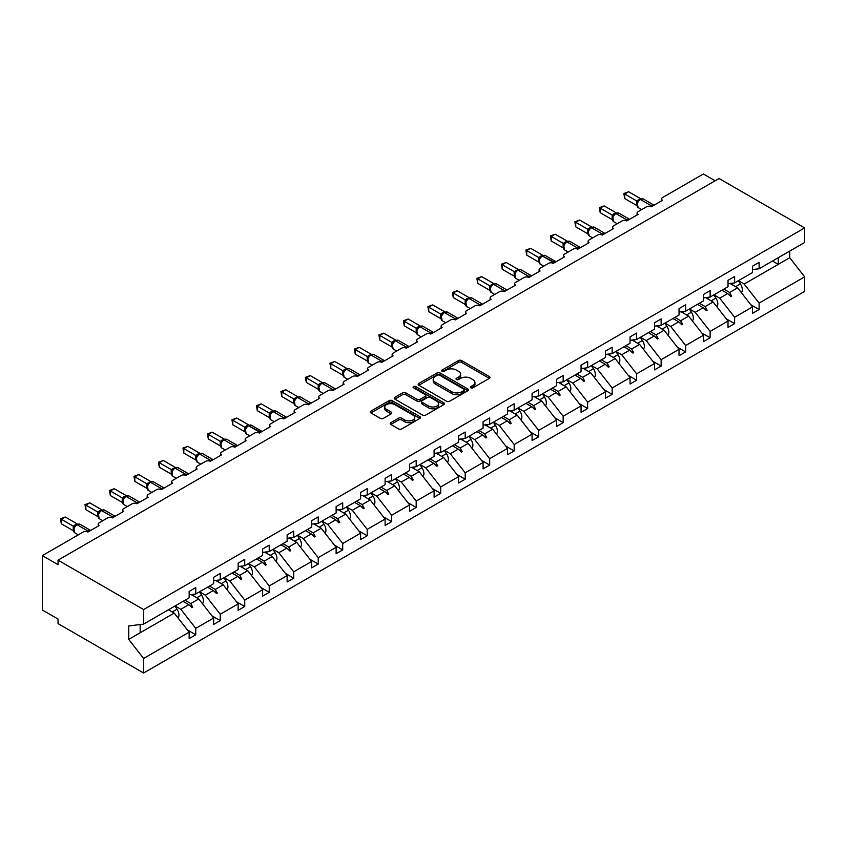 <?xml version="1.0" encoding="UTF-8"?>
<svg xmlns="http://www.w3.org/2000/svg" width="847" height="847" viewBox="0 0 847 847"><rect width="100%" height="100%" fill="white"/><g stroke="black" fill="none" stroke-linecap="round" stroke-linejoin="round"><path stroke-width="1.27" d="M470.805 387.81A1.525 0.879 0 0 0 472.965 387.81L489.333 378.355A2.181 1.26 0 0 0 489.979 377.466A2.181 1.26 0 0 0 489.333 376.576L461.594 360.557A2.181 1.26 0 0 0 458.513 360.557L442.134 370.012A1.525 0.879 0 0 0 441.689 370.637A1.525 0.879 0 0 0 442.134 371.261A1.525 0.879 0 0 0 444.294 371.261L446.411 370.033A6.977 4.023 0 0 1 456.279 370.033L458.587 371.367A6.977 4.023 0 0 1 460.63 374.215A6.977 4.023 0 0 1 458.587 377.063L456.469 378.291A1.525 0.879 0 0 0 456.025 378.916A1.525 0.879 0 0 0 456.469 379.53A1.525 0.879 0 0 0 458.629 379.53L460.747 378.313A6.977 4.023 0 0 1 470.614 378.313L472.922 379.647A6.977 4.023 0 0 1 474.966 382.495A6.977 4.023 0 0 1 472.922 385.343L470.805 386.56A1.525 0.879 0 0 0 470.36 387.185A1.525 0.879 0 0 0 470.805 387.81L470.805 386.56M390.859 422.664A2.181 1.26 0 0 0 390.213 423.553A2.181 1.26 0 0 0 390.859 424.442L398.641 428.942A2.181 1.26 0 0 0 401.722 428.942L419.911 418.439A2.181 1.26 0 0 0 420.546 417.55A2.181 1.26 0 0 0 419.911 416.66L392.161 400.642A2.181 1.26 0 0 0 389.08 400.642L370.901 411.144A2.181 1.26 0 0 0 370.255 412.034A2.181 1.26 0 0 0 370.901 412.923L380.303 418.354A2.181 1.26 0 0 0 383.384 418.354L391.166 413.855A2.181 1.26 0 0 0 391.801 412.965A2.181 1.26 0 0 0 391.166 412.076L386.507 409.387A5.834 3.367 0 0 1 384.792 407.005A5.834 3.367 0 0 1 388.392 403.892A5.834 3.367 0 0 1 394.744 404.622L413.008 415.168A5.834 3.367 0 0 1 414.723 417.55A5.834 3.367 0 0 1 411.123 420.663A5.834 3.367 0 0 1 404.76 419.932L401.722 418.174A2.181 1.26 0 0 0 398.641 418.174L390.859 422.664L390.859 424.442M752.517 269.579L759.113 268.764L804.65 242.475L804.65 227.917L719.082 178.516L58.051 560.153L58.051 564.684L42.35 555.621L83.175 532.054A3.335 1.927 180 0 1 87.887 532.054L99.184 525.532A3.335 1.927 0 0 1 98.21 524.166A3.335 1.927 0 0 1 99.184 522.811L107.664 517.909A3.335 1.927 180 0 1 112.376 517.909L123.683 511.387A3.335 1.927 0 0 1 122.709 510.021A3.335 1.927 0 0 1 123.683 508.666L132.164 503.774A3.335 1.927 180 0 1 136.875 503.774L148.172 497.242A3.335 1.927 0 0 1 147.198 495.887A3.335 1.927 0 0 1 148.172 494.521L156.653 489.63A3.335 1.927 180 0 1 161.364 489.63L172.672 483.108A3.335 1.927 0 0 1 171.697 481.742A3.335 1.927 0 0 1 172.672 480.387L181.152 475.485A3.335 1.927 180 0 1 185.864 475.485L197.16 468.963A3.335 1.927 0 0 1 196.186 467.597A3.335 1.927 0 0 1 197.16 466.242L205.641 461.35A3.335 1.927 180 0 1 210.352 461.35L221.66 454.818A3.335 1.927 0 0 1 220.686 453.463A3.335 1.927 0 0 1 221.66 452.097L230.14 447.205A3.335 1.927 180 0 1 234.852 447.205L246.149 440.673A3.335 1.927 0 0 1 245.175 439.318A3.335 1.927 0 0 1 246.149 437.963L254.629 433.061A3.335 1.927 180 0 1 259.341 433.061L270.648 426.539A3.335 1.927 0 0 1 269.674 425.173A3.335 1.927 0 0 1 270.648 423.818L279.129 418.926A3.335 1.927 180 0 1 283.84 418.926L295.137 412.394A3.335 1.927 0 0 1 294.163 411.039A3.335 1.927 0 0 1 295.137 409.673L303.618 404.781A3.335 1.927 180 0 1 308.329 404.781L319.637 398.249A3.335 1.927 0 0 1 318.663 396.894A3.335 1.927 0 0 1 319.637 395.538L328.117 390.636A3.335 1.927 180 0 1 332.829 390.636L344.126 384.115A3.335 1.927 0 0 1 343.151 382.749A3.335 1.927 0 0 1 344.126 381.394L352.606 376.502A3.335 1.927 180 0 1 357.318 376.502L368.625 369.97A3.335 1.927 0 0 1 367.651 368.614A3.335 1.927 0 0 1 368.625 367.249L377.106 362.357A3.335 1.927 180 0 1 381.817 362.357L393.114 355.825A3.335 1.927 0 0 1 392.14 354.47A3.335 1.927 0 0 1 393.114 353.114L401.594 348.212A3.335 1.927 180 0 1 406.306 348.212L417.613 341.69A3.335 1.927 0 0 1 416.639 340.325A3.335 1.927 0 0 1 417.613 338.969L426.094 334.067A3.335 1.927 180 0 1 430.805 334.067L442.102 327.545A3.335 1.927 0 0 1 441.128 326.19A3.335 1.927 0 0 1 442.102 324.825L450.583 319.933A3.335 1.927 180 0 1 455.294 319.933L466.602 313.401A3.335 1.927 0 0 1 465.628 312.045A3.335 1.927 0 0 1 466.602 310.68L475.082 305.788A3.335 1.927 180 0 1 479.794 305.788L491.091 299.266A3.335 1.927 0 0 1 490.117 297.9A3.335 1.927 0 0 1 491.091 296.545L499.571 291.643A3.335 1.927 180 0 1 504.283 291.643L515.59 285.121A3.335 1.927 0 0 1 514.616 283.766A3.335 1.927 0 0 1 515.59 282.4L524.071 277.509A3.335 1.927 180 0 1 528.782 277.509L540.079 270.976A3.335 1.927 0 0 1 539.105 269.621A3.335 1.927 0 0 1 540.079 268.255L548.56 263.364A3.335 1.927 180 0 1 553.271 263.364L564.578 256.842A3.335 1.927 0 0 1 563.604 255.476A3.335 1.927 0 0 1 564.578 254.121L573.059 249.219A3.335 1.927 180 0 1 577.77 249.219L589.067 242.697A3.335 1.927 0 0 1 588.093 241.331A3.335 1.927 0 0 1 589.067 239.976L597.548 235.085A3.335 1.927 180 0 1 602.259 235.085L613.567 228.552A3.335 1.927 0 0 1 612.593 227.197A3.335 1.927 0 0 1 613.567 225.831L622.047 220.94A3.335 1.927 180 0 1 626.759 220.94L638.056 214.418A3.335 1.927 0 0 1 637.082 213.052A3.335 1.927 0 0 1 638.056 211.697L646.536 206.795A3.335 1.927 180 0 1 651.248 206.795L662.555 200.273A3.335 1.927 0 0 1 661.581 198.907A3.335 1.927 0 0 1 662.555 197.552L703.381 173.984L715.154 180.782M804.65 227.917L143.619 609.565L58.051 560.153M446.57 401.266A2.181 1.26 0 0 0 449.651 401.266L467.84 390.763A2.181 1.26 0 0 0 468.476 389.874A2.181 1.26 0 0 0 467.84 388.985L440.101 372.976A2.181 1.26 0 0 0 437.01 372.976L418.831 383.469A2.181 1.26 0 0 0 418.185 384.358A2.181 1.26 0 0 0 418.831 385.247L446.57 401.266M414.119 388.138A1.525 0.879 0 0 1 415.665 388.35L415.665 386.539L443.87 402.823A2.181 1.26 0 0 1 444.516 403.712A2.181 1.26 0 0 1 443.87 404.601L425.692 415.104A2.181 1.26 0 0 1 422.6 415.104L394.861 399.085L394.861 397.307A2.181 1.26 0 0 0 394.226 398.196A2.181 1.26 0 0 0 394.861 399.085M394.861 397.307L402.643 392.817A2.181 1.26 0 0 1 405.724 392.817L416.978 399.308A2.181 1.26 0 0 0 420.059 399.308L425.226 396.332A2.181 1.26 0 0 0 425.861 395.443A2.181 1.26 0 0 0 425.226 394.554L413.516 387.788A1.525 0.879 0 0 1 413.061 387.164A1.525 0.879 0 0 1 414.003 386.348A1.525 0.879 0 0 1 415.665 386.539M143.619 609.565L143.619 624.112L189.156 597.823L189.156 591.428L195.752 587.627L195.752 594.012L189.156 594.838M187.409 629.946L195.752 634.763L195.752 628.368L213.656 618.035L198.738 598.956L191.168 594.583M175.064 605.954L180.835 609.289L195.752 628.368M195.752 594.012L213.656 583.678L213.656 577.294L220.241 573.483L220.241 579.877L213.656 580.693M211.909 615.811L220.241 620.618L220.241 614.234L238.145 603.9L223.227 584.811L215.657 580.439M199.564 591.82L205.334 595.145L220.241 614.234M220.241 579.877L238.145 569.533L238.145 563.149L244.741 559.338L244.741 565.732L238.145 566.548M236.398 601.666L244.741 606.484L244.741 600.089L262.644 589.756L247.726 570.677L240.156 566.304M224.053 577.675L229.823 581.01L244.741 600.089M244.741 565.732L262.644 555.399L262.644 549.004L269.23 545.203L269.23 551.588L262.644 552.413M260.897 587.522L269.23 592.339L269.23 585.944L287.133 575.611L272.215 556.532L264.645 552.159M248.552 563.53L254.322 566.865L269.23 585.944M269.23 551.588L287.133 541.254L287.133 534.859L293.729 531.058L293.729 537.443L287.133 538.269M285.386 573.387L293.729 578.194L293.729 571.81L311.632 561.466L296.715 542.387L289.145 538.014M273.041 549.396L278.811 552.72L293.729 571.81M293.729 537.443L311.632 527.109L311.632 520.725L318.218 516.914L318.218 523.308L311.632 524.124M309.886 559.242L318.218 564.06L318.218 557.665L336.121 547.331L321.204 528.242L313.634 523.88M297.541 535.251L303.311 538.586L318.218 557.665M318.218 523.308L336.121 512.975L336.121 506.58L342.717 502.769L342.717 509.163L336.121 509.989M334.374 545.097L342.717 549.915L342.717 543.52L360.621 533.187L345.703 514.108L338.133 509.735M322.029 521.106L327.8 524.441L342.717 543.52M342.717 509.163L360.621 498.83L360.621 492.435L367.206 488.634L367.206 495.019L360.621 495.844M358.874 530.953L367.206 535.77L367.206 529.386L385.11 519.042L370.192 499.963L362.622 495.59M346.529 506.972L352.299 510.296L367.206 529.386M367.206 495.019L385.11 484.685L385.11 478.301L391.706 474.489L391.706 480.884L385.11 481.699M383.363 516.818L391.706 521.625L391.706 515.241L409.609 504.907L394.691 485.818L387.121 481.456M371.018 492.827L376.788 496.162L391.706 515.241M391.706 480.884L409.609 470.551L409.609 464.156L416.195 460.345L416.195 466.739L409.609 467.565M407.862 502.673L416.195 507.491L416.195 501.096L434.098 490.762L419.18 471.684L411.61 467.311M395.517 478.682L401.287 482.017L416.195 501.096M416.195 466.739L434.098 456.406L434.098 450.011L440.694 446.21L440.694 452.594L434.098 453.42M432.351 488.528L440.694 493.346L440.694 486.951L458.598 476.617L443.68 457.539L436.11 453.166M420.006 464.537L425.776 467.872L440.694 486.951M440.694 452.594L458.598 442.261L458.598 435.877L465.183 432.065L465.183 438.46L458.598 439.275M456.851 474.394L465.183 479.201L465.183 472.817L483.086 462.483L468.169 443.394L460.599 439.032M444.495 450.403L450.276 453.727L465.183 472.817M465.183 438.46L483.086 428.127L483.086 421.732L489.682 417.92L489.682 424.315L483.086 425.141M481.34 460.249L489.682 465.067L489.682 458.672L507.586 448.338L492.668 429.26L485.098 424.887M468.994 436.258L474.765 439.593L489.682 458.672M489.682 424.315L507.586 413.982L507.586 407.587L514.171 403.786L514.171 410.17L507.586 410.996M505.839 446.104L514.171 450.922L514.171 444.527L532.075 434.193L517.157 415.115L509.587 410.742M493.483 422.113L499.264 425.448L514.171 444.527M514.171 410.17L532.075 399.837L532.075 393.453L538.671 389.641L538.671 396.036L532.075 396.851M530.328 431.97L538.671 436.777L538.671 430.392L556.564 420.059L541.657 400.97L534.086 396.608M517.983 407.979L523.753 411.303L538.671 430.392M538.671 396.036L556.564 385.703L556.564 379.308L563.16 375.496L563.16 381.891L556.564 382.717M554.827 417.825L563.16 422.642L563.16 416.248L581.063 405.914L566.145 386.835L558.575 382.463M542.472 393.834L548.242 397.169L563.16 416.248M563.16 381.891L581.063 371.558L581.063 365.163L587.659 361.362L587.659 367.746L581.063 368.572M579.316 403.68L587.659 408.498L587.659 402.103L605.552 391.769L590.645 372.691L583.075 368.318M566.971 379.689L572.741 383.024L587.659 402.103M587.659 367.746L605.552 357.413L605.552 351.029L612.148 347.217L612.148 353.612L605.552 354.427M603.816 389.546L612.148 394.353L612.148 387.968L630.052 377.635L615.134 358.546L607.564 354.184M591.46 365.555L597.23 368.879L612.148 387.968M612.148 353.612L630.052 343.279L630.052 336.884L636.648 333.072L636.648 339.467L630.052 340.293M628.305 375.401L636.648 380.218L636.648 373.823L654.54 363.49L639.633 344.411L632.063 340.039M615.96 351.41L621.73 354.745L636.648 373.823M636.648 339.467L654.54 329.134L654.54 322.739L661.136 318.938L661.136 325.322L654.54 326.148M652.804 361.256L661.136 366.073L661.136 359.679L679.04 349.345L664.122 330.266L656.552 325.894M640.448 337.265L646.219 340.6L661.136 359.679M661.136 325.322L679.04 314.989L679.04 308.604L685.636 304.793L685.636 311.188L679.04 312.003M677.293 347.122L685.636 351.928L685.636 345.544L703.529 335.211L688.622 316.122L681.052 311.76M664.948 323.131L670.718 326.455L685.636 345.544M685.636 311.188L703.529 300.854L703.529 294.46L710.125 290.648L710.125 297.043L703.529 297.869M701.792 332.977L710.125 337.794L710.125 331.399L728.028 321.066L713.11 301.987L705.54 297.615M689.437 308.986L695.207 312.321L710.125 331.399M710.125 297.043L728.028 286.71L728.028 280.315L734.624 276.514L734.624 282.898L728.028 283.724M726.281 318.832L734.624 323.649L734.624 317.254L752.517 306.921L752.517 313.316L759.113 309.504L759.113 303.12L804.65 276.831L804.65 291.379L143.619 673.016L58.051 623.614L58.051 619.083L42.35 610.009L42.35 555.621M713.936 294.841L719.706 298.176L734.624 317.254M759.113 268.764L759.113 262.369L752.517 266.18L752.517 272.565L734.624 282.898M750.781 304.698L759.113 309.504M738.425 280.706L744.195 284.031L759.113 303.12M143.619 624.112L128.712 625.965L128.712 639.39L174.238 613.101L168.468 609.766M174.238 613.101L189.156 632.18L189.156 638.574L195.752 634.763M220.241 620.618L213.656 624.43L213.656 618.035M244.741 606.484L238.145 610.285L238.145 603.9M269.23 592.339L262.644 596.14L262.644 589.756M293.729 578.194L287.133 582.005L287.133 575.611M318.218 564.06L311.632 567.861L311.632 561.466M342.717 549.915L336.121 553.716L336.121 547.331M367.206 535.77L360.621 539.581L360.621 533.187M391.706 521.625L385.11 525.436L385.11 519.042M416.195 507.491L409.609 511.292L409.609 504.907M440.694 493.346L434.098 497.157L434.098 490.762M465.183 479.201L458.598 483.012L458.598 476.617M489.682 465.067L483.086 468.867L483.086 462.483M514.171 450.922L507.586 454.733L507.586 448.338M538.671 436.777L532.075 440.588L532.075 434.193M563.16 422.642L556.564 426.443L556.564 420.059M587.659 408.498L581.063 412.309L581.063 405.914M612.148 394.353L605.552 398.164L605.552 391.769M636.648 380.218L630.052 384.019L630.052 377.635M661.136 366.073L654.54 369.885L654.54 363.49M685.636 351.928L679.04 355.74L679.04 349.345M710.125 337.794L703.529 341.595L703.529 335.211M734.624 323.649L728.028 327.461L728.028 321.066M128.712 639.39L143.619 658.468L189.156 632.18M143.619 658.468L143.619 673.016M180.835 609.289L188.817 604.673L191.973 607.648L192.756 607.204L190.744 603.562L198.738 598.956M184.974 600.237L190.744 603.562M183.047 601.349L188.817 604.673M205.334 595.145L213.317 590.539L216.472 593.514L217.256 593.059L215.244 589.427L223.227 584.811M209.474 586.092L215.244 589.427M207.547 587.204L213.317 590.539M229.823 581.01L237.806 576.394L240.961 579.369L241.744 578.914L239.733 575.282L247.726 570.677M233.963 571.947L239.733 575.282M232.036 573.059L237.806 576.394M254.322 566.865L262.305 562.249L265.46 565.224L266.244 564.78L264.232 561.138L272.215 556.532M258.462 557.813L264.232 561.138M256.535 558.925L262.305 562.249M278.811 552.72L286.794 548.115L289.949 551.09L290.733 550.635L288.721 547.003L296.715 542.387M282.951 543.668L288.721 547.003M281.024 544.78L286.794 548.115M303.311 538.586L311.294 533.97L314.449 536.945L315.232 536.49L313.221 532.858L321.204 528.242M307.45 529.523L313.221 532.858M305.523 530.635L311.294 533.97M327.8 524.441L335.783 519.825L338.938 522.8L339.721 522.355L337.709 518.713L345.703 514.108M331.939 515.389L337.709 518.713M330.012 516.501L335.783 519.825M352.299 510.296L360.282 505.691L363.437 508.666L364.221 508.211L362.209 504.579L370.192 499.963M356.439 501.244L362.209 504.579M354.512 502.356L360.282 505.691M376.788 496.162L384.771 491.546L387.926 494.521L388.709 494.066L386.698 490.434L394.691 485.818M380.928 487.099L386.698 490.434M379.001 488.211L384.771 491.546M401.287 482.017L409.27 477.401L412.425 480.376L413.209 479.921L411.197 476.289L419.18 471.684M405.427 472.965L411.197 476.289M403.5 474.076L409.27 477.401M425.776 467.872L433.759 463.267L436.914 466.242L437.698 465.786L435.686 462.155L443.68 457.539M429.916 458.82L435.686 462.155M427.989 459.932L433.759 463.267M450.276 453.727L458.259 449.122L461.414 452.097L462.197 451.642L460.186 448.01L468.169 443.394M454.416 444.675L460.186 448.01M452.489 445.787L458.259 449.122M474.765 439.593L482.748 434.977L485.903 437.952L486.686 437.497L484.675 433.865L492.668 429.26M478.904 430.53L484.675 433.865M476.977 431.652L482.748 434.977M499.264 425.448L507.247 420.843L510.402 423.818L511.186 423.362L509.174 419.72L517.157 415.115M503.404 416.396L509.174 419.72M501.477 417.507L507.247 420.843M523.753 411.303L531.736 406.698L534.891 409.673L535.675 409.217L533.663 405.586L541.657 400.97M527.893 402.251L533.663 405.586M525.966 403.363L531.736 406.698M548.242 397.169L556.235 392.553L559.391 395.528L560.174 395.073L558.162 391.441L566.145 386.835M552.392 388.106L558.162 391.441M550.465 389.228L556.235 392.553M572.741 383.024L580.724 378.418L583.879 381.394L584.663 380.938L582.651 377.296L590.645 372.691M576.881 373.972L582.651 377.296M574.954 375.083L580.724 378.418M597.23 368.879L605.224 364.274L608.379 367.249L609.162 366.793L607.151 363.162L615.134 358.546M601.381 359.827L607.151 363.162M599.454 360.938L605.224 364.274M621.73 354.745L629.713 350.129L632.868 353.104L633.651 352.648L631.64 349.017L639.633 344.411M625.869 345.682L631.64 349.017M623.943 346.804L629.713 350.129M646.219 340.6L654.212 335.994L657.367 338.959L658.151 338.514L656.139 334.872L664.122 330.266M650.369 331.548L656.139 334.872M648.442 332.659L654.212 335.994M670.718 326.455L678.701 321.849L681.856 324.825L682.64 324.369L680.628 320.738L688.622 316.122M674.858 317.403L680.628 320.738M672.931 318.514L678.701 321.849M695.207 312.321L703.201 307.705L706.356 310.68L707.139 310.224L705.128 306.593L713.11 301.987M699.357 303.258L705.128 306.593M697.43 304.369L703.201 307.705M719.706 298.176L727.689 293.56L730.845 296.535L731.628 296.09L729.616 292.448L737.61 287.842L752.517 306.921M723.846 289.123L729.616 292.448M737.61 287.842L730.04 283.47M721.919 290.235L727.689 293.56M744.195 284.031L789.732 257.742L804.65 276.831M772.506 261.035L778.277 264.359L778.277 257.7M789.732 251.083L789.732 257.742M140.168 632.773L140.168 624.535M728.367 294.205L731.628 296.09M703.868 308.34L707.139 310.224M679.379 322.485L682.64 324.369M654.879 336.63L658.151 338.514M630.39 350.764L633.651 352.648M605.891 364.909L609.162 366.793M581.402 379.054L584.663 380.938M556.903 393.188L560.174 395.073M532.414 407.333L535.675 409.217M507.914 421.478L511.186 423.362M483.425 435.612L486.686 437.497M458.936 449.757L462.197 451.642M434.437 463.902L437.698 465.786M409.948 478.036L413.209 479.921M385.449 492.181L388.709 494.066M360.96 506.326L364.221 508.211M336.46 520.46L339.721 522.355M311.971 534.605L315.232 536.49M287.472 548.75L290.733 550.635M262.983 562.895L266.244 564.78M238.483 577.029L241.744 578.914M213.995 591.174L217.256 593.059M189.495 605.319L192.756 607.204M471.419 388.021L472.922 387.153A6.977 4.023 0 0 0 474.966 384.305L474.966 382.495M460.63 374.215L460.63 376.026A6.977 4.023 0 0 1 458.587 378.874L457.084 379.752M489.312 378.376L461.594 362.368A2.181 1.26 0 0 0 458.513 362.368L442.748 371.473M467.809 390.785L440.101 374.787A2.181 1.26 0 0 0 437.01 374.787L418.863 385.269M463.987 390.499A1.525 0.879 0 0 0 464.431 389.874A1.525 0.879 0 0 0 463.987 389.26L439.635 375.2A1.525 0.879 0 0 0 437.476 375.2L435.242 376.492A6.977 4.023 0 0 0 433.198 379.329A6.977 4.023 0 0 0 435.242 382.177L451.885 391.79A6.977 4.023 0 0 0 461.753 391.79L463.987 390.499L463.987 392.309A1.525 0.879 0 0 0 464.431 391.695L464.431 389.874M433.198 379.329L433.198 381.15A6.977 4.023 0 0 0 435.242 383.998L435.242 382.177M463.987 392.309L461.753 393.601A6.977 4.023 0 0 1 451.885 393.601L435.242 383.998M394.893 399.106L402.643 394.628L402.643 392.817M425.861 395.443L425.861 397.254A2.181 1.26 0 0 1 425.226 398.143L420.059 401.118A2.181 1.26 0 0 1 416.978 401.118L405.724 394.628A2.181 1.26 0 0 0 402.643 394.628M415.665 388.35L443.849 404.622M428.656 406.052A5.834 3.367 0 0 0 435.009 406.782A5.834 3.367 0 0 0 438.608 403.67A5.834 3.367 0 0 0 436.904 401.287L430.467 397.571A2.181 1.26 0 0 0 427.386 397.571L422.219 400.557A2.181 1.26 0 0 0 421.584 401.446A2.181 1.26 0 0 0 422.219 402.336L428.656 406.052L428.656 407.862A5.834 3.367 0 0 0 435.009 408.593A5.834 3.367 0 0 0 438.608 405.48L438.608 403.67M421.584 401.446L421.584 403.257A2.181 1.26 0 0 0 422.219 404.146L422.219 402.336M428.656 407.862L422.219 404.146M414.723 417.55L414.723 419.36A5.834 3.367 0 0 1 411.123 422.473A5.834 3.367 0 0 1 404.76 421.742L401.722 419.985A2.181 1.26 0 0 0 398.641 419.985L390.88 424.463M384.792 407.005L384.792 408.815A5.834 3.367 0 0 0 386.507 411.197L386.507 409.387M391.166 412.076L391.166 413.855L386.507 411.197M419.879 418.46L392.161 402.463A2.181 1.26 0 0 0 389.08 402.463L370.922 412.944M624.715 198.547L623.847 193.518L624.715 194.016L628.633 191.75L640.628 198.674L636.7 200.94L624.715 194.016L624.715 198.547L636.626 205.429L636.626 200.898M640.216 199.31A1.112 0.646 -120 0 1 640.374 199.151L643.307 198.971A4.775 2.753 120 0 0 640.925 199.204A1.112 0.646 -120 0 0 640.374 199.151L639.898 199.426A1.112 0.646 60 0 0 639.75 199.585L637.23 202.645A2.446 1.768 18 0 0 636.616 200.93M638.003 201.777L636.7 200.94M623.847 193.518L628.633 191.75M741.358 292.639A7.401 4.277 -120 0 0 740.394 283.925L738.319 280.759M732.994 285.174L731.734 283.258M716.869 306.783A7.401 4.277 -120 0 0 715.906 298.07L713.83 294.904M708.494 299.319L707.234 297.403M692.37 320.928A7.401 4.277 -120 0 0 691.406 312.204L689.331 309.049M684.005 313.464L682.746 311.548M667.881 335.063A7.401 4.277 -120 0 0 666.917 326.349L664.842 323.194M659.506 327.598L658.246 325.682M643.381 349.208A7.401 4.277 -120 0 0 642.418 340.494L640.343 337.328M635.017 341.743L633.757 339.827M600.216 212.692L599.358 207.663L600.216 208.161L604.144 205.895L616.129 212.809L612.201 215.074L600.216 208.161L600.216 212.692L612.137 219.574L612.137 215.043M615.727 213.455A1.112 0.646 -120 0 1 615.875 213.296L618.818 213.116A4.775 2.753 120 0 0 616.425 213.349A1.112 0.646 -120 0 0 615.875 213.296L615.409 213.56A1.112 0.646 60 0 0 615.25 213.719L612.73 216.79A2.446 1.768 18 0 0 612.127 215.064M613.514 215.921L612.201 215.074M599.358 207.663L604.144 205.895M575.727 226.837L574.859 221.798L575.727 222.295L579.655 220.029L591.64 226.954L587.712 229.219L575.727 222.295L575.727 226.837L587.638 233.708L587.638 229.177M591.227 227.589A1.112 0.646 -120 0 1 591.386 227.43L594.319 227.25A4.775 2.753 120 0 0 591.937 227.494A1.112 0.646 -120 0 0 591.386 227.43L590.91 227.705A1.112 0.646 60 0 0 590.761 227.864L588.167 231.104L589.078 235.794L592.699 237.88M589.014 230.066L587.712 229.219M574.859 221.798L579.655 220.029M551.228 240.972L550.37 235.942L551.228 236.44L555.156 234.174L567.141 241.099L563.213 243.364L551.228 236.44L551.228 240.972L563.149 247.853L563.149 243.322M566.738 241.734A1.112 0.646 -120 0 1 566.887 241.575L569.83 241.395A4.775 2.753 120 0 0 567.437 241.628A1.112 0.646 -120 0 0 566.887 241.575L566.421 241.85A1.112 0.646 60 0 0 566.262 242.009L563.678 245.238L564.589 249.939L568.199 252.025M564.526 244.201L563.213 243.364M550.37 235.942L555.156 234.174M526.739 255.116L525.871 250.087L526.739 250.585L530.667 248.319L542.652 255.233L538.724 257.509L526.739 250.585L526.739 255.116L538.65 261.998L538.639 257.499A2.446 1.768 18 0 1 539.243 259.224M542.239 255.879A1.112 0.646 -120 0 1 542.398 255.72L545.33 255.54A4.775 2.753 120 0 0 542.948 255.773A1.112 0.646 -120 0 0 542.398 255.72L541.921 255.995A1.112 0.646 60 0 0 541.773 256.143L540.524 257.16M554.478 262.676A1.112 0.646 -120 0 0 553.938 262.115L542.472 256.048A1.112 0.646 60 0 0 541.921 255.995L539.179 259.383L540.09 264.073L543.71 266.17M540.026 258.346L538.724 257.509M525.871 250.087L530.667 248.319M618.892 363.352A7.401 4.277 -120 0 0 617.929 354.628L615.854 351.473M610.518 355.888L609.258 353.972M502.239 269.261L501.382 264.222L502.239 264.73L506.167 262.454L518.152 269.378L514.224 271.643L502.239 264.73L502.239 269.261L514.161 276.133L514.161 271.601M517.75 270.013A1.112 0.646 -120 0 1 517.898 269.854L520.841 269.674A4.775 2.753 120 0 0 518.449 269.918A1.112 0.646 -120 0 0 517.898 269.854L517.432 270.129A1.112 0.646 60 0 0 517.273 270.288L514.754 273.359A2.446 1.768 18 0 0 514.15 271.633M515.537 272.49L514.224 271.643M501.382 264.222L506.167 262.454M594.393 377.497A7.401 4.277 -120 0 0 593.429 368.773L591.354 365.618M586.029 370.023L584.769 368.106M477.75 283.396L476.882 278.367L477.75 278.864L481.678 276.598L493.663 283.523L489.735 285.788L477.75 278.864L477.75 283.396L489.661 290.277L489.651 285.778A2.446 1.768 18 0 1 490.254 287.514L491.038 286.635L489.735 285.788M493.25 284.158A1.112 0.646 -120 0 1 493.409 283.999L496.342 283.819A4.775 2.753 120 0 0 493.96 284.052A1.112 0.646 -120 0 0 493.409 283.999L492.933 284.274A1.112 0.646 60 0 0 492.785 284.433L491.038 286.635M476.882 278.367L481.678 276.598M569.904 391.632A7.401 4.277 -120 0 0 568.94 382.918L566.865 379.752M561.529 384.167L560.269 382.251M453.251 297.541L452.393 292.511L453.251 293.009L457.179 290.743L469.164 297.657L465.236 299.933L453.251 293.009L453.251 297.541L465.172 304.422L465.172 299.891M468.762 298.303A1.112 0.646 -120 0 1 468.91 298.144L471.853 297.964A4.775 2.753 120 0 0 469.471 298.197A1.112 0.646 -120 0 0 468.91 298.144L468.444 298.419A1.112 0.646 60 0 0 468.285 298.567L465.765 301.638A2.446 1.768 18 0 0 465.162 299.923M466.549 300.77L465.236 299.933M452.393 292.511L457.179 290.743M545.404 405.777A7.401 4.277 -120 0 0 544.441 397.063L542.366 393.897M537.04 398.312L535.78 396.396M428.762 311.685L427.894 306.656L428.762 307.154L432.69 304.888L444.675 311.802L440.747 314.068L428.762 307.154L428.762 311.685L440.673 318.557L440.673 314.025M444.262 312.437A1.112 0.646 -120 0 1 444.421 312.289L447.354 312.098A4.775 2.753 120 0 0 444.971 312.342A1.112 0.646 -120 0 0 444.421 312.289L443.944 312.554A1.112 0.646 60 0 0 443.796 312.712L441.276 315.783A2.446 1.768 18 0 0 440.662 314.057M442.049 314.915L440.747 314.068M427.894 306.656L432.69 304.888M520.916 419.921A7.401 4.277 -120 0 0 519.952 411.197L517.877 408.042M512.541 412.447L511.281 410.53M404.263 325.82L403.405 320.791L404.263 321.288L408.19 319.023L420.176 325.947L416.248 328.213L404.263 321.288L404.263 325.82L416.184 332.702L416.184 328.17M419.773 326.582A1.112 0.646 -120 0 1 419.921 326.423L422.865 326.243A4.775 2.753 120 0 0 420.483 326.476A1.112 0.646 -120 0 0 419.921 326.423L419.456 326.698A1.112 0.646 60 0 0 419.297 326.857L416.713 330.086L417.624 334.787L421.234 336.873M417.56 329.06L416.248 328.213M403.405 320.791L408.19 319.023M496.416 434.056A7.401 4.277 -120 0 0 495.453 425.342L493.378 422.177M488.052 426.592L486.792 424.675M379.774 339.965L378.905 334.936L379.774 335.433L383.702 333.167L395.687 340.081L391.759 342.357L379.774 335.433L379.774 339.965L391.685 346.847L391.685 342.315M395.274 340.727A1.112 0.646 -120 0 1 395.433 340.568L398.365 340.388A4.775 2.753 120 0 0 395.983 340.621A1.112 0.646 -120 0 0 395.433 340.568L394.956 340.843A1.112 0.646 60 0 0 394.808 340.992L392.225 344.231L393.124 348.922L396.745 351.018M393.061 343.194L391.759 342.357M378.905 334.936L383.702 333.167M471.927 448.201A7.401 4.277 -120 0 0 470.964 439.487L468.889 436.321M463.553 440.736L462.293 438.82M355.274 354.11L354.417 349.08L355.274 349.578L359.202 347.312L371.187 354.226L367.259 356.492L355.274 349.578L355.274 354.11L367.196 360.981L367.196 356.449M370.785 354.861A1.112 0.646 -120 0 1 370.933 354.713L373.876 354.522A4.775 2.753 120 0 0 371.494 354.766A1.112 0.646 -120 0 0 370.933 354.713L370.467 354.978A1.112 0.646 60 0 0 370.308 355.137L367.789 358.207A2.446 1.768 18 0 0 367.185 356.481M368.572 357.339L367.259 356.492M354.417 349.08L359.202 347.312M447.428 462.346A7.401 4.277 -120 0 0 446.464 453.621L444.389 450.466M439.064 454.871L437.804 452.954M330.785 368.244L329.917 363.215L330.785 363.712L334.713 361.447L346.698 368.371L342.77 370.637L330.785 363.712L330.785 368.244L342.696 375.126L342.696 370.594M346.285 369.006A1.112 0.646 -120 0 1 346.444 368.847L349.388 368.667A4.775 2.753 120 0 0 346.995 368.9A1.112 0.646 -120 0 0 346.444 368.847L345.968 369.123A1.112 0.646 60 0 0 345.82 369.281L343.3 372.341A2.446 1.768 18 0 0 342.686 370.626M344.073 371.484L342.77 370.637M329.917 363.215L334.713 361.447M422.939 476.48A7.401 4.277 -120 0 0 421.975 467.766L419.9 464.601M414.564 469.016L413.304 467.099M306.286 382.389L305.428 377.36L306.286 377.857L310.214 375.592L322.199 382.505L318.271 384.782L306.286 377.857L306.286 382.389L318.207 389.271L318.197 384.771A2.446 1.768 18 0 1 318.8 386.497L319.584 385.618L318.271 384.782M321.796 383.151A1.112 0.646 -120 0 1 321.945 382.992L324.888 382.812A4.775 2.753 120 0 0 322.506 383.045A1.112 0.646 -120 0 0 321.945 382.992L321.479 383.268A1.112 0.646 60 0 0 321.32 383.416L319.584 385.618M305.428 377.36L310.214 375.592M398.439 490.625A7.401 4.277 -120 0 0 397.476 481.911L395.401 478.746M390.075 483.161L388.815 481.244M281.797 396.534L280.929 391.505L281.797 392.002L285.725 389.736L297.71 396.65L293.782 398.916L281.797 392.002L281.797 396.534L293.708 403.416L293.697 398.905A2.446 1.768 18 0 1 294.301 400.642M297.297 397.285A1.112 0.646 -120 0 1 297.456 397.137L300.399 396.947A4.775 2.753 120 0 0 298.006 397.19A1.112 0.646 -120 0 0 297.456 397.137L296.979 397.402A1.112 0.646 60 0 0 296.831 397.561L294.248 400.8L295.148 405.491L298.769 407.587M295.084 399.763L293.782 398.916M280.929 391.505L285.725 389.736M373.951 504.77A7.401 4.277 -120 0 0 372.987 496.046L370.912 492.89M365.576 497.295L364.316 495.379M257.297 410.668L256.44 405.639L257.297 406.137L261.225 403.871L273.21 410.795L269.282 413.061L257.297 406.137L257.297 410.668L269.219 417.55L269.219 413.018M272.808 411.43A1.112 0.646 -120 0 1 272.956 411.271L275.9 411.091A4.775 2.753 120 0 0 273.517 411.335A1.112 0.646 -120 0 0 272.956 411.271L272.49 411.547A1.112 0.646 60 0 0 272.332 411.706L269.812 414.765A2.446 1.768 18 0 0 269.208 413.05M270.595 413.908L269.282 413.061M256.44 405.639L261.225 403.871M349.451 518.904A7.401 4.277 -120 0 0 348.488 510.19L346.412 507.025M341.087 511.44L339.827 509.523M232.809 424.813L231.94 419.784L232.809 420.281L236.737 418.016L248.722 424.94L244.794 427.206L232.809 420.281L232.809 424.813L244.719 431.695L244.719 427.163M248.309 425.575A1.112 0.646 -120 0 1 248.467 425.416L251.411 425.236A4.775 2.753 120 0 0 249.018 425.469A1.112 0.646 -120 0 0 248.467 425.416L247.991 425.692A1.112 0.646 60 0 0 247.843 425.85L246.593 426.856M260.548 432.372A1.112 0.646 -120 0 0 260.008 431.822L248.552 425.745A1.112 0.646 60 0 0 247.991 425.692L245.259 429.08L246.159 433.78L249.78 435.866M246.096 428.042L244.794 427.206M231.94 419.784L236.737 418.016M324.962 533.049A7.401 4.277 -120 0 0 323.999 524.335L321.924 521.17M316.587 525.585L315.328 523.668M208.309 438.958L207.451 433.929L208.309 434.426L212.237 432.161L224.222 439.074L220.294 441.34L208.309 434.426L208.309 438.958L220.231 445.84L220.231 441.298M223.82 439.72A1.112 0.646 -120 0 1 223.968 439.561L226.911 439.381A4.775 2.753 120 0 0 224.529 439.614A1.112 0.646 -120 0 0 223.968 439.561L223.502 439.826A1.112 0.646 60 0 0 223.343 439.985L220.76 443.225L221.67 447.915L225.281 450.011M221.607 442.187L220.294 441.34M207.451 433.929L212.237 432.161M300.463 547.194A7.401 4.277 -120 0 0 299.499 538.47L297.424 535.315M292.099 539.719L290.839 537.803M183.82 453.092L182.952 448.063L183.82 448.561L187.748 446.295L199.733 453.219L195.805 455.485L183.82 448.561L183.82 453.092L195.731 459.974L195.731 455.442M199.32 453.854A1.112 0.646 -120 0 1 199.479 453.696L202.422 453.516A4.775 2.753 120 0 0 200.03 453.759A1.112 0.646 -120 0 0 199.479 453.696L199.003 453.971A1.112 0.646 60 0 0 198.854 454.13L196.271 457.369L197.171 462.06L200.792 464.145M197.107 456.332L195.805 455.485M182.952 448.063L187.748 446.295M275.974 561.328A7.401 4.277 -120 0 0 275.01 552.615L272.935 549.449M267.599 553.864L266.339 551.948M159.321 467.237L158.463 462.208L159.321 462.706L163.249 460.44L175.234 467.364L171.306 469.63L159.321 462.706L159.321 467.237L171.242 474.119L171.232 469.619A2.446 1.768 18 0 1 171.835 471.356L172.619 470.466L171.306 469.63M174.831 467.999A1.112 0.646 -120 0 1 174.98 467.84L177.923 467.66A4.775 2.753 120 0 0 175.541 467.893A1.112 0.646 -120 0 0 174.98 467.84L174.514 468.116A1.112 0.646 60 0 0 174.355 468.275L172.619 470.466M158.463 462.208L163.249 460.44M251.474 575.473A7.401 4.277 -120 0 0 250.511 566.759L248.436 563.594M243.11 568.009L241.85 566.092M134.832 481.382L133.964 476.353L134.832 476.85L138.76 474.585L150.745 481.498L146.817 483.764L134.832 476.85L134.832 481.382L146.743 488.264L146.732 483.753A2.446 1.768 18 0 1 147.336 485.49L148.119 484.611L146.817 483.764M150.332 482.144A1.112 0.646 -120 0 1 150.491 481.985L153.434 481.805A4.775 2.753 120 0 0 151.041 482.038A1.112 0.646 -120 0 0 150.491 481.985L150.014 482.25A1.112 0.646 60 0 0 149.866 482.409L148.119 484.611M133.964 476.353L138.76 474.585M226.985 589.618A7.401 4.277 -120 0 0 226.022 580.894L223.947 577.739M218.611 582.154L217.351 580.237M110.332 495.527L109.475 490.487L110.332 490.985L114.26 488.719L126.245 495.643L122.317 497.909L110.332 490.985L110.332 495.527L122.254 502.398L122.243 497.898A2.446 1.768 18 0 1 122.847 499.635L123.63 498.756L122.317 497.909M125.843 496.278A1.112 0.646 -120 0 1 125.991 496.12L128.935 495.94A4.775 2.753 120 0 0 126.552 496.183A1.112 0.646 -120 0 0 125.991 496.12L125.525 496.395A1.112 0.646 60 0 0 125.367 496.554L123.63 498.756M109.475 490.487L114.26 488.719M202.486 603.752A7.401 4.277 -120 0 0 201.522 595.039L199.447 591.873M194.122 596.288L192.862 594.372M85.843 509.661L84.975 504.632L85.843 505.13L89.771 502.864L101.756 509.788L97.829 512.054L85.843 505.13L85.843 509.661L97.754 516.543L97.754 512.012M101.344 510.423A1.112 0.646 -120 0 1 101.502 510.265L104.446 510.085A4.775 2.753 120 0 0 102.053 510.318A1.112 0.646 -120 0 0 101.502 510.265L101.026 510.54A1.112 0.646 60 0 0 100.878 510.699L98.358 513.758A2.446 1.768 18 0 0 97.744 512.043M99.131 512.89L97.829 512.054M84.975 504.632L89.771 502.864M177.997 617.897A7.401 4.277 -120 0 0 177.034 609.184L174.958 606.018M169.622 610.433L168.987 609.469M61.344 523.806L60.486 518.777L61.344 519.275L65.272 517.009L77.257 523.922L73.329 526.188L61.344 519.275L61.344 523.806L73.266 530.688L73.266 526.156M76.855 524.568A1.112 0.646 -120 0 1 77.003 524.409L79.946 524.229A4.775 2.753 120 0 0 77.564 524.462A1.112 0.646 -120 0 0 77.003 524.409L76.537 524.674A1.112 0.646 60 0 0 76.378 524.833L73.858 527.903A2.446 1.768 18 0 0 73.255 526.178M74.642 527.035L73.329 526.188M60.486 518.777L65.272 517.009M472.922 387.153L472.922 385.343M456.469 379.53L456.469 378.291M458.587 378.874L458.587 377.063M442.134 371.261L442.134 370.012M458.513 362.368L458.513 360.557M461.594 362.368L461.594 360.557M489.333 378.355L489.333 376.576M418.831 385.247L418.831 383.469M437.01 374.787L437.01 372.976M440.101 374.787L440.101 372.976M467.84 390.763L467.84 388.985M451.885 393.601L451.885 391.79M461.753 393.601L461.753 391.79M405.724 394.628L405.724 392.817M416.978 401.118L416.978 399.308M420.059 401.118L420.059 399.308M425.226 398.143L425.226 396.332M443.87 404.601L443.87 402.823M398.641 419.985L398.641 418.174M401.722 419.985L401.722 418.174M404.76 421.742L404.76 419.932M370.901 412.923L370.901 411.144M389.08 402.463L389.08 400.642M392.161 402.463L392.161 400.642M419.911 418.439L419.911 416.66M652.455 206.107A1.112 0.646 -120 0 0 651.915 205.556A4.775 2.753 -60 0 1 654.032 205.196L643.307 198.971M650.538 206.488A4.775 2.753 -60 0 1 651.449 205.821L640.448 199.479A4.775 2.753 120 0 0 637.082 205.323A4.775 2.753 120 0 0 638.066 207.515L641.687 209.601M638.5 200.601L639.898 199.426A1.112 0.646 60 0 1 640.448 199.479L651.449 205.821A1.112 0.646 60 0 1 651.978 206.372M639.379 199.765A2.446 1.408 60 0 1 638.67 199.532M639.051 200.04A2.446 1.408 60 0 1 638.193 199.807M735.609 286.688L740.394 283.925M711.12 300.833L715.906 298.07M686.621 314.968L691.406 312.204M662.132 329.112L666.917 326.349M637.632 343.257L642.418 340.494M627.955 220.241A1.112 0.646 -120 0 0 627.426 219.691A4.775 2.753 -60 0 1 629.533 219.331M626.049 220.633A4.775 2.753 -60 0 1 626.949 219.966L615.96 213.624A4.775 2.753 120 0 0 612.582 219.468A4.775 2.753 120 0 0 613.577 221.649L617.188 223.746M614.001 214.736L615.409 213.56A1.112 0.646 60 0 1 615.96 213.624L626.949 219.966A1.112 0.646 60 0 1 627.489 220.516M614.89 213.91A2.446 1.408 60 0 1 614.17 213.677M614.562 214.175A2.446 1.408 60 0 1 613.704 213.952M603.466 234.386A1.112 0.646 -120 0 0 602.926 233.836A4.775 2.753 -60 0 1 605.044 233.476M601.55 234.767A4.775 2.753 -60 0 1 602.461 234.111L591.46 227.758A4.775 2.753 120 0 0 588.093 233.613A4.775 2.753 120 0 0 589.078 235.794M589.512 228.881L590.91 227.705A1.112 0.646 60 0 1 591.46 227.758L602.461 234.111A1.112 0.646 60 0 1 602.99 234.661M590.391 228.055A2.446 1.408 60 0 1 589.681 227.822M590.063 228.319A2.446 1.408 60 0 1 589.205 228.087M588.231 230.945A2.446 1.768 18 0 0 587.627 229.209M578.967 248.531A1.112 0.646 -120 0 0 578.437 247.98A4.775 2.753 -60 0 1 580.544 247.62M577.061 248.912A4.775 2.753 -60 0 1 577.961 248.245L566.971 241.903A4.775 2.753 120 0 0 563.594 247.748A4.775 2.753 120 0 0 564.589 249.939M565.013 243.025L566.421 241.85A1.112 0.646 60 0 1 566.971 241.903L577.961 248.245A1.112 0.646 60 0 1 578.501 248.806M565.902 242.189A2.446 1.408 60 0 1 565.182 241.956M565.574 242.464A2.446 1.408 60 0 1 564.716 242.231M563.742 245.09A2.446 1.768 18 0 0 563.139 243.354M552.562 263.057A4.775 2.753 -60 0 1 553.472 262.39L553.938 262.115A4.775 2.753 -60 0 1 556.056 261.755M554.002 262.941A1.112 0.646 60 0 0 553.472 262.39L542.472 256.048A4.775 2.753 120 0 0 539.105 261.892A4.775 2.753 120 0 0 540.09 264.073M541.402 256.334A2.446 1.408 60 0 1 540.693 256.101M541.074 256.609A2.446 1.408 60 0 1 540.217 256.376M613.143 357.402L617.929 354.628M529.978 276.81A1.112 0.646 -120 0 0 529.449 276.26A4.775 2.753 -60 0 1 531.556 275.9M528.073 277.191A4.775 2.753 -60 0 1 528.973 276.535L517.983 270.182A4.775 2.753 120 0 0 514.605 276.037A4.775 2.753 120 0 0 515.601 278.218L519.211 280.304M516.024 271.305L517.432 270.129A1.112 0.646 60 0 1 517.983 270.182L528.973 276.535A1.112 0.646 60 0 1 529.513 277.085M516.914 270.479A2.446 1.408 60 0 1 516.194 270.246M516.585 270.744A2.446 1.408 60 0 1 515.728 270.511M588.644 371.537L593.429 368.773M505.49 290.955A1.112 0.646 -120 0 0 504.95 290.405A4.775 2.753 -60 0 1 507.067 290.045L496.342 283.819M503.573 291.336A4.775 2.753 -60 0 1 504.484 290.669L493.494 284.327A4.775 2.753 120 0 0 490.117 290.172A4.775 2.753 120 0 0 491.101 292.363L494.722 294.449M491.535 285.45L492.933 284.274A1.112 0.646 60 0 1 493.494 284.327L504.484 290.669A1.112 0.646 60 0 1 505.013 291.23M492.414 284.613A2.446 1.408 60 0 1 491.705 284.38M492.086 284.888A2.446 1.408 60 0 1 491.228 284.656M564.155 385.681L568.94 382.918M480.99 305.1A1.112 0.646 -120 0 0 480.461 304.539A4.775 2.753 -60 0 1 482.568 304.179L471.853 297.964M479.084 305.481A4.775 2.753 -60 0 1 479.984 304.814L468.994 298.472A4.775 2.753 120 0 0 465.617 304.317A4.775 2.753 120 0 0 466.612 306.498L470.223 308.594M467.036 299.584L468.444 298.419A1.112 0.646 60 0 1 468.994 298.472L479.984 304.814A1.112 0.646 60 0 1 480.524 305.365M467.925 298.758A2.446 1.408 60 0 1 467.205 298.525M467.597 299.033A2.446 1.408 60 0 1 466.739 298.8M539.655 399.826L544.441 397.063M456.501 319.234A1.112 0.646 -120 0 0 455.961 318.684A4.775 2.753 -60 0 1 458.079 318.324M454.585 319.615A4.775 2.753 -60 0 1 455.495 318.959L444.506 312.607A4.775 2.753 120 0 0 441.128 318.461A4.775 2.753 120 0 0 442.113 320.642L445.734 322.728M442.547 313.729L443.944 312.554A1.112 0.646 60 0 1 444.506 312.607L455.495 318.959A1.112 0.646 60 0 1 456.025 319.51M443.426 312.903A2.446 1.408 60 0 1 442.716 312.67M443.097 313.168A2.446 1.408 60 0 1 442.24 312.935M515.167 413.961L519.952 411.197M432.002 333.379A1.112 0.646 -120 0 0 431.472 332.829A4.775 2.753 -60 0 1 433.59 332.469L422.865 326.243M430.096 333.76A4.775 2.753 -60 0 1 430.996 333.093L420.006 326.751A4.775 2.753 120 0 0 416.629 332.596A4.775 2.753 120 0 0 417.624 334.787M418.047 327.874L419.456 326.698A1.112 0.646 60 0 1 420.006 326.751L430.996 333.093A1.112 0.646 60 0 1 431.536 333.654M418.937 327.037A2.446 1.408 60 0 1 418.217 326.804M418.609 327.313A2.446 1.408 60 0 1 417.751 327.08M416.777 329.938A2.446 1.768 18 0 0 416.173 328.202M490.667 428.106L495.453 425.342M407.513 347.524A1.112 0.646 -120 0 0 406.973 346.963A4.775 2.753 -60 0 1 409.09 346.603L398.365 340.388M405.597 347.905A4.775 2.753 -60 0 1 406.507 347.238L395.517 340.896A4.775 2.753 120 0 0 392.14 346.741A4.775 2.753 120 0 0 393.124 348.922M393.559 342.008L394.956 340.843A1.112 0.646 60 0 1 395.517 340.896L406.507 347.238A1.112 0.646 60 0 1 407.036 347.789M394.437 341.182A2.446 1.408 60 0 1 393.728 340.949M394.109 341.457A2.446 1.408 60 0 1 393.252 341.225M392.277 344.073A2.446 1.768 18 0 0 391.674 342.347M466.178 442.25L470.964 439.487M383.013 361.658A1.112 0.646 -120 0 0 382.484 361.108A4.775 2.753 -60 0 1 384.602 360.748M381.108 362.04A4.775 2.753 -60 0 1 382.008 361.383L371.018 355.031A4.775 2.753 120 0 0 367.64 360.886A4.775 2.753 120 0 0 368.636 363.067L372.246 365.152M369.059 356.153L370.467 354.978A1.112 0.646 60 0 1 371.018 355.031L382.008 361.383A1.112 0.646 60 0 1 382.548 361.934M369.948 355.327A2.446 1.408 60 0 1 369.228 355.094M369.62 355.592A2.446 1.408 60 0 1 368.763 355.359M441.679 456.385L446.464 453.621M358.525 375.803A1.112 0.646 -120 0 0 357.985 375.253A4.775 2.753 -60 0 1 360.102 374.893M356.608 376.184A4.775 2.753 -60 0 1 357.519 375.517L346.529 369.176A4.775 2.753 120 0 0 343.151 375.02A4.775 2.753 120 0 0 344.136 377.211L347.757 379.297M344.57 370.298L345.968 369.123A1.112 0.646 60 0 1 346.529 369.176L357.519 375.517A1.112 0.646 60 0 1 358.048 376.079M345.449 369.461A2.446 1.408 60 0 1 344.74 369.228M345.121 369.737A2.446 1.408 60 0 1 344.263 369.504M417.19 470.53L421.975 467.766M334.025 389.948A1.112 0.646 -120 0 0 333.496 389.387A4.775 2.753 -60 0 1 335.613 389.027L324.888 382.812M332.119 390.329A4.775 2.753 -60 0 1 333.019 389.662L322.029 383.32A4.775 2.753 120 0 0 318.652 389.165A4.775 2.753 120 0 0 319.647 391.356L323.258 393.442M320.071 384.432L321.479 383.268A1.112 0.646 60 0 1 322.029 383.32L333.019 389.662A1.112 0.646 60 0 1 333.559 390.213M320.96 383.606A2.446 1.408 60 0 1 320.24 383.373M320.632 383.882A2.446 1.408 60 0 1 319.774 383.649M392.69 484.675L397.476 481.911M309.536 404.083A1.112 0.646 -120 0 0 308.996 403.532A4.775 2.753 -60 0 1 311.114 403.172M307.62 404.474A4.775 2.753 -60 0 1 308.53 403.807L297.541 397.465A4.775 2.753 120 0 0 294.163 403.31A4.775 2.753 120 0 0 295.148 405.491M295.582 398.577L296.979 397.402A1.112 0.646 60 0 1 297.541 397.465L308.53 403.807A1.112 0.646 60 0 1 309.06 404.358M296.461 397.751A2.446 1.408 60 0 1 295.751 397.518M296.132 398.016A2.446 1.408 60 0 1 295.275 397.783M368.201 498.809L372.987 496.046M285.037 418.227A1.112 0.646 -120 0 0 284.507 417.677A4.775 2.753 -60 0 1 286.625 417.317M283.131 418.609A4.775 2.753 -60 0 1 284.031 417.952L273.041 411.6A4.775 2.753 120 0 0 269.664 417.444A4.775 2.753 120 0 0 270.659 419.636L274.269 421.721M271.082 412.722L272.49 411.547A1.112 0.646 60 0 1 273.041 411.6L284.031 417.952A1.112 0.646 60 0 1 284.571 418.503M271.972 411.896A2.446 1.408 60 0 1 271.252 411.653M271.643 412.161A2.446 1.408 60 0 1 270.786 411.928M343.702 512.954L348.488 510.19M258.631 432.753A4.775 2.753 -60 0 1 259.542 432.086L260.008 431.822A4.775 2.753 -60 0 1 262.125 431.451L251.411 425.236M260.071 432.637A1.112 0.646 60 0 0 259.542 432.086L248.552 425.745A4.775 2.753 120 0 0 245.175 431.589A4.775 2.753 120 0 0 246.159 433.78M247.472 426.03A2.446 1.408 60 0 1 246.763 425.797M247.144 426.306A2.446 1.408 60 0 1 246.286 426.073M245.312 428.931A2.446 1.768 18 0 0 244.709 427.195M319.213 527.099L323.999 524.335M236.048 446.507A1.112 0.646 -120 0 0 235.519 445.956A4.775 2.753 -60 0 1 237.636 445.596L226.911 439.381M234.143 446.898A4.775 2.753 -60 0 1 235.043 446.231L224.053 439.889A4.775 2.753 120 0 0 220.675 445.734A4.775 2.753 120 0 0 221.67 447.915M222.094 441.001L223.502 439.826A1.112 0.646 60 0 1 224.053 439.889L235.043 446.231A1.112 0.646 60 0 1 235.582 446.782M222.983 440.175A2.446 1.408 60 0 1 222.263 439.942M222.655 440.44A2.446 1.408 60 0 1 221.798 440.207M220.823 443.066A2.446 1.768 18 0 0 220.22 441.329M294.714 541.233L299.499 538.47M211.559 460.652A1.112 0.646 -120 0 0 211.019 460.101A4.775 2.753 -60 0 1 213.137 459.741M209.643 461.033A4.775 2.753 -60 0 1 210.554 460.376L199.564 454.024A4.775 2.753 120 0 0 196.186 459.879A4.775 2.753 120 0 0 197.171 462.06M197.605 455.146L199.003 453.971A1.112 0.646 60 0 1 199.564 454.024L210.554 460.376A1.112 0.646 60 0 1 211.083 460.927M198.484 454.32A2.446 1.408 60 0 1 197.775 454.077M198.156 454.585A2.446 1.408 60 0 1 197.298 454.352M196.324 457.211A2.446 1.768 18 0 0 195.721 455.474M270.225 555.378L275.01 552.615M187.06 474.796A1.112 0.646 -120 0 0 186.531 474.246A4.775 2.753 -60 0 1 188.648 473.886M185.154 475.178A4.775 2.753 -60 0 1 186.054 474.511L175.064 468.169A4.775 2.753 120 0 0 171.687 474.013A4.775 2.753 120 0 0 172.682 476.205L176.292 478.29M173.106 469.291L174.514 468.116A1.112 0.646 60 0 1 175.064 468.169L186.054 474.511A1.112 0.646 60 0 1 186.594 475.061M173.995 468.455A2.446 1.408 60 0 1 173.275 468.222M173.667 468.73A2.446 1.408 60 0 1 172.809 468.497M245.725 569.523L250.511 566.759M162.571 488.931A1.112 0.646 -120 0 0 162.031 488.38A4.775 2.753 -60 0 1 164.149 488.02L153.434 481.805M160.655 489.322A4.775 2.753 -60 0 1 161.565 488.655L150.575 482.314A4.775 2.753 120 0 0 147.198 488.158A4.775 2.753 120 0 0 148.183 490.339L151.804 492.435M148.617 483.425L150.014 482.25A1.112 0.646 60 0 1 150.575 482.314L161.565 488.655A1.112 0.646 60 0 1 162.095 489.206M149.495 482.599A2.446 1.408 60 0 1 148.786 482.367M149.167 482.864A2.446 1.408 60 0 1 148.31 482.642M221.236 583.657L226.022 580.894M138.072 503.076A1.112 0.646 -120 0 0 137.542 502.525A4.775 2.753 -60 0 1 139.66 502.165M136.166 503.457A4.775 2.753 -60 0 1 137.066 502.8L126.076 496.448A4.775 2.753 120 0 0 122.699 502.303A4.775 2.753 120 0 0 123.694 504.484L127.304 506.57M124.117 497.57L125.525 496.395A1.112 0.646 60 0 1 126.076 496.448L137.066 502.8A1.112 0.646 60 0 1 137.606 503.351M125.007 496.744A2.446 1.408 60 0 1 124.287 496.511M124.678 497.009A2.446 1.408 60 0 1 123.821 496.776M196.737 597.802L201.522 595.039M113.583 517.221A1.112 0.646 -120 0 0 113.043 516.67A4.775 2.753 -60 0 1 115.16 516.31M111.666 517.602A4.775 2.753 -60 0 1 112.577 516.935L101.587 510.593A4.775 2.753 120 0 0 98.21 516.437A4.775 2.753 120 0 0 99.194 518.629L102.815 520.714M99.628 511.715L101.026 510.54A1.112 0.646 60 0 1 101.587 510.593L112.577 516.935A1.112 0.646 60 0 1 113.106 517.485M100.507 510.879A2.446 1.408 60 0 1 99.798 510.646M100.179 511.154A2.446 1.408 60 0 1 99.321 510.921M172.248 611.947L177.034 609.184M89.083 531.355A1.112 0.646 -120 0 0 88.554 530.804A4.775 2.753 -60 0 1 90.671 530.444L79.946 524.229M87.177 531.747A4.775 2.753 -60 0 1 88.077 531.08L77.088 524.738A4.775 2.753 120 0 0 73.71 530.582A4.775 2.753 120 0 0 74.705 532.763L78.316 534.859M75.129 525.849L76.537 524.674A1.112 0.646 60 0 1 77.088 524.738L88.077 531.08A1.112 0.646 60 0 1 88.617 531.63M76.018 525.024A2.446 1.408 60 0 1 75.298 524.791M75.69 525.288A2.446 1.408 60 0 1 74.832 525.066M661.581 200.834L661.581 198.907M637.082 214.979L637.082 213.052M612.593 229.114L612.593 227.197M588.093 243.258L588.093 241.331M563.604 257.403L563.604 255.476M539.105 271.538L539.105 269.621M514.616 285.683L514.616 283.766M490.117 299.827L490.117 297.9M465.628 313.972L465.628 312.045M441.128 328.107L441.128 326.19M416.639 342.252L416.639 340.325M392.14 356.396L392.14 354.47M367.651 370.531L367.651 368.614M343.151 384.676L343.151 382.749M318.663 398.821L318.663 396.894M294.163 412.955L294.163 411.039M269.674 427.1L269.674 425.173M245.175 441.245L245.175 439.318M220.686 455.379L220.686 453.463M196.186 469.524L196.186 467.597M171.697 483.669L171.697 481.742M147.198 497.803L147.198 495.887M122.709 511.948L122.709 510.021M98.21 526.093L98.21 524.166M637.23 202.645L638.066 207.515M618.818 213.116L629.565 219.32M612.73 216.79L613.577 221.649M594.319 227.25L605.076 233.454M569.83 241.395L580.576 247.599M545.33 255.54L556.087 261.744M520.841 269.674L531.588 275.878M514.754 273.359L515.601 278.218M490.265 287.493L491.101 292.363M465.765 301.638L466.612 306.498M447.354 312.098L458.111 318.303M441.276 315.783L442.113 320.642M373.876 354.522L384.623 360.737M367.789 358.207L368.636 363.067M349.388 368.667L360.134 374.872M343.3 372.341L344.136 377.211M318.8 386.486L319.647 391.356M300.399 396.947L311.145 403.161M275.9 411.091L286.646 417.296M269.812 414.765L270.659 419.636M202.422 453.516L213.169 459.72M177.923 467.66L188.669 473.865M171.835 471.334L172.682 476.205M147.346 485.479L148.183 490.339M128.935 495.94L139.681 502.144M122.847 499.614L123.694 504.484M104.446 510.085L115.192 516.289M98.358 513.758L99.194 518.629M73.858 527.903L74.705 532.763"/></g></svg>
